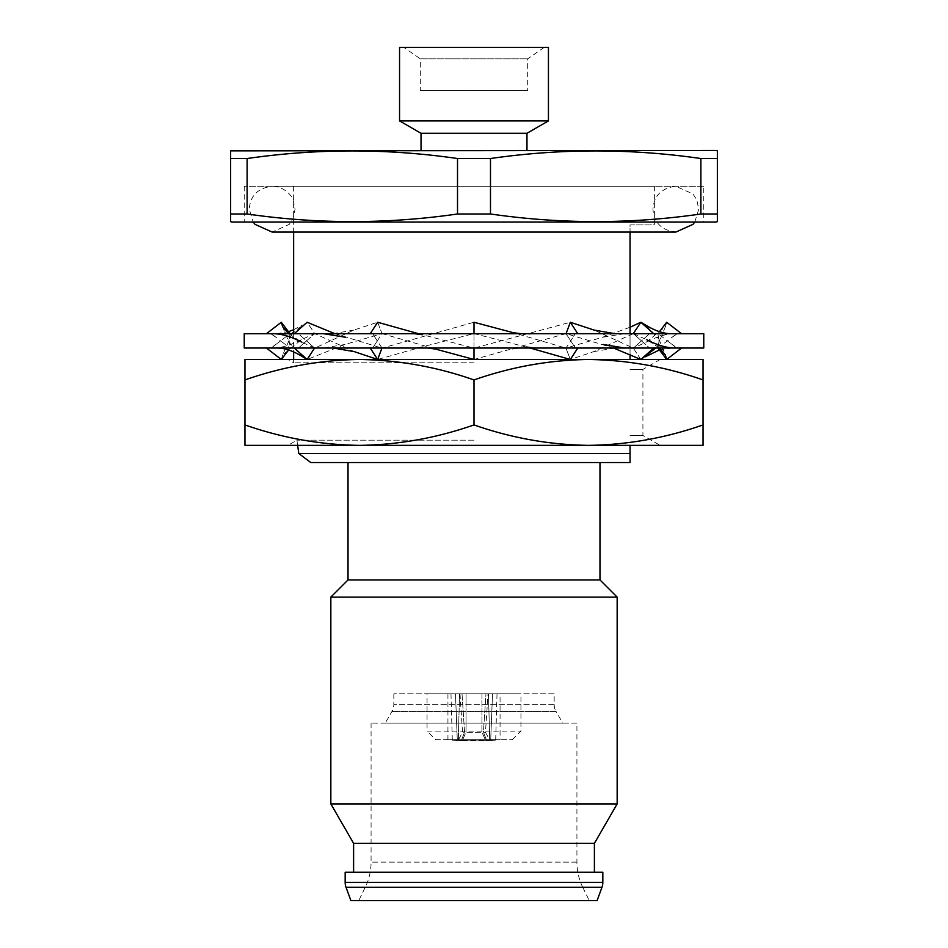 <?xml version="1.0" encoding="UTF-8"?>
<svg xmlns="http://www.w3.org/2000/svg" width="948" height="948" viewBox="0 0 948 948"><rect width="100%" height="100%" fill="white"/><g stroke="black" fill="none" stroke-linecap="round" stroke-linejoin="round"><path stroke-width="0.71" stroke-dasharray="4.74 3.56" d="M474 348.023L474 340.865L474 348.023L577.782 348.023L294.236 348.023L474 348.023L474 359.482L474 333.708L370.218 333.708L577.782 333.708L474 333.708L474 340.865L474 322.261L474 333.708M381.961 348.023L377.304 340.865L372.647 348.023L377.304 340.865L372.647 333.708L294.236 333.708L372.647 333.708L377.304 340.865L382.02 333.601L377.659 322.261L370.218 333.708M703.76 348.023L244.24 348.023M577.782 348.023L570.341 359.482L565.98 348.129L570.696 340.865L575.353 348.023L681.576 348.023L575.353 348.023L565.98 333.601L570.341 322.261L577.782 333.708L653.765 333.708L577.782 333.708M294.236 348.023L266.424 348.023L294.236 348.023L307.14 359.482L314.689 348.129L298.454 333.708L266.424 333.708L298.454 333.708L306.512 340.865L314.689 333.601L307.14 322.261L294.236 333.708M244.24 333.708L703.76 333.708M681.576 333.708L649.546 333.708L681.576 333.708M334.928 333.708L382.02 348.129L377.304 340.865L382.02 333.601L435.452 349.054M418.506 333.708L474 348.129L474 333.601L421.73 347.004L377.659 359.482L382.02 348.129L474 322.261L474 333.601L530.11 348.023M314.57 348.023L306.512 340.865L298.454 348.023L314.689 333.601L354.339 351.649M271.294 348.023L280.608 340.865L271.294 333.708M288.619 349.99L290.052 348.129L280.608 340.865L290.052 333.601M289.993 333.708L288.927 342.216L302.602 356.744M288.619 333.708L301.571 342.038L314.689 348.129L353.805 330.105L377.659 322.261L382.02 333.601L344.93 344.491L307.14 359.482M291.972 333.708L282.705 354.931L301.251 339.728L314.689 333.601L307.14 322.261L293.631 331.847M282.705 354.931L281.319 359.482M288.927 339.337L290.052 348.129M370.218 348.023L377.659 359.482M613.498 348.023L565.98 333.601L474 359.482L474 348.129L570.341 322.261M630.041 327.238L602.596 337.239L565.98 348.129L575.353 333.708L570.696 340.865L566.039 333.708M653.765 348.023L640.86 359.482L633.311 348.129L641.488 340.865L649.546 348.023L633.311 333.601L640.86 322.261L653.765 333.708M666.681 322.261L665.366 326.74L646.429 342.038L633.311 348.129L649.546 333.708L641.488 340.865L633.43 333.708M633.157 333.708L593.661 351.649L570.341 359.482L565.98 348.129L513.188 332.677M676.706 348.023L657.948 333.601L659.441 331.67M657.948 348.129L676.706 333.708M657.948 333.601L659.073 342.216L655.815 348.023M633.311 333.601L646.749 339.728L659.512 348.023M645.813 325.14L659.073 339.337L658.007 348.023M640.86 359.482L633.311 348.129L594.195 330.105M359.482 359.482L703.049 359.482L703.049 379.935C665.65 366.829 627.481 360.015 588.518 359.482C549.473 360.027 511.304 366.84 474 379.935C436.601 366.829 398.433 360.015 359.482 359.482C320.424 360.027 282.255 366.84 244.951 379.935L244.951 359.482L359.482 359.482M474 362.788L293.631 362.788L474 362.788M474 440.168L296.914 440.168L474 440.168M474 445.37L287.896 445.37L474 445.37M488.019 693.782L485.98 693.782L483.433 732.2L486.561 740.234L483.433 732.2L485.471 732.342L483.433 732.2L485.98 693.782L488.019 693.782L485.471 732.342L489.95 740.459L486.561 740.234L489.95 740.459M481.94 693.782L481.94 732.2L485.589 740.234L489.713 740.506L485.589 740.234L481.94 732.2A16.46 1.09 0 0 1 474 732.342A16.46 1.09 0 0 1 466.061 732.2L462.411 740.234L466.061 732.2A16.46 1.09 0 0 0 481.94 732.2L481.94 693.782L459.531 693.782L481.94 693.782M435.63 739.689L512.37 739.689L435.63 739.689L427.05 731.109L520.95 731.109L427.05 731.109L427.05 693.782L520.95 693.782L427.05 693.782M512.37 739.689L520.95 731.109L520.95 693.782M500.058 693.782L447.942 693.782L500.058 693.782L500.058 739.689L447.942 739.689L500.058 739.689M447.942 693.782L447.942 739.689M576.929 723.087L371.071 723.087L576.929 723.087L576.929 862.135A57.259 57.259 0 0 0 582.724 887.245L365.276 887.245L582.724 887.245L589.241 900.6L358.759 900.6L589.241 900.6M371.071 723.087L371.071 862.135A57.259 57.259 0 0 1 365.276 887.245L358.759 900.6M554.165 693.782L393.835 693.782L554.165 693.782L554.165 704.376A14.315 14.315 0 0 0 556.085 711.533L391.915 711.533L556.085 711.533L562.756 723.087L385.244 723.087L562.756 723.087M393.835 693.782L393.835 704.376A14.315 14.315 0 0 1 391.915 711.533L385.244 723.087M544.14 47.4L527.681 58.847L527.681 90.558L420.32 90.558L420.32 58.847L527.681 58.847L420.32 58.847L403.86 47.4L544.14 47.4L403.86 47.4M526.97 150.471L421.031 150.471L526.97 150.471M703.76 186.258L244.24 186.258L703.76 186.258L703.76 222.045L244.24 222.045L703.76 222.045M244.24 186.258L244.24 222.045M310.802 462.553L630.041 462.553M298.786 453.5L630.041 453.5M599.977 462.553L348.023 462.553L599.977 462.553M594.396 872.255L353.604 872.255L594.396 872.255M420.32 90.558L527.681 90.558M293.631 186.258L654.369 186.258L293.631 186.258L293.631 232.07M293.631 333.708L293.631 351.886M293.631 359.482L293.631 362.788L287.896 359.482M654.369 186.258L654.369 224.913L630.041 224.913L630.041 232.07M630.041 333.708L630.041 354.41M630.041 359.482L630.041 224.913L654.369 224.913M297.648 445.37L296.914 440.168L287.896 445.37M457.517 158.529C387.388 148.398 317.248 148.398 247.12 158.529L230.637 158.529L230.637 213.987L247.12 213.987C317.248 224.119 387.388 224.119 457.517 213.987L457.517 158.529L490.483 158.529L490.483 213.987C560.612 224.119 630.752 224.119 700.88 213.987L700.88 158.529L717.363 158.529L717.363 221.666M700.88 213.987L717.363 213.987M457.517 213.987L490.483 213.987M247.12 158.529L247.12 213.987M350.89 900.6L597.11 900.6M345.167 872.255L602.833 872.255M353.604 843.341L594.396 843.341M330.84 803.916L617.16 803.916M330.84 597.11L617.16 597.11M348.023 579.939L599.977 579.939M232.07 222.045L715.93 222.045M230.637 221.666L230.637 213.987M232.07 150.471L715.93 150.471M717.363 150.851L717.363 158.529M700.88 158.529C630.752 148.398 560.612 148.398 490.483 158.529M230.637 158.529L230.637 150.851M421.031 133.289L526.97 133.289M399.558 120.894L548.442 120.894M399.558 47.4L548.442 47.4M492.522 693.782L485.98 693.782L492.522 693.782C498.447 693.782 498.447 693.782 492.522 693.782C498.447 693.782 498.447 693.782 492.522 693.782L490.673 740.506L486.561 740.234L495.674 740.838L490.673 740.506L492.522 693.782M455.478 693.782L462.02 693.782C459.318 693.782 459.318 693.782 462.02 693.782C459.318 693.782 459.318 693.782 462.02 693.782L455.478 693.782C449.553 693.782 449.553 693.782 455.478 693.782C449.553 693.782 449.553 693.782 455.478 693.782L457.327 740.506L461.439 740.234L464.567 732.2L461.439 740.234L452.326 740.838L457.327 740.506L455.478 693.782M462.02 693.782L464.567 732.2L462.529 732.342L464.567 732.2L462.02 693.782M462.411 740.234A21.472 1.422 180 0 0 485.589 740.234A21.472 1.422 180 0 1 462.411 740.234L458.287 740.506A27.196 1.801 180 0 0 489.713 740.506L488.469 693.782L489.713 740.506A27.196 1.801 180 0 1 458.287 740.506L462.411 740.234M466.061 693.782L466.061 732.2L466.061 693.782M459.531 693.782L458.287 740.506L459.531 693.782M630.041 435.452L642.922 435.452L630.041 435.452M630.041 369.4L642.922 369.4L630.041 369.4M703.049 424.917L703.049 445.37L588.518 445.37C627.576 444.813 665.745 438 703.049 424.917L703.049 379.935M474 424.917C511.399 438.012 549.567 444.837 588.518 445.37L359.482 445.37C398.527 444.813 436.696 438 474 424.917L474 379.935M244.951 424.917C282.35 438.012 320.519 444.837 359.482 445.37L244.951 445.37L244.951 379.935M576.929 862.135L371.071 862.135L576.929 862.135M554.165 704.376L393.835 704.376L554.165 704.376M346.02 887.245L601.98 887.245M345.167 882.339L602.833 882.339M694.789 222.045L698.747 209.164L696.78 199.862L692.988 193.973L675.853 186.258C661.55 188.048 653.919 195.691 652.947 209.164C653.919 222.638 661.55 230.281 675.853 232.07L272.147 232.07L289.294 224.356L293.086 218.467L295.053 209.164L293.086 199.862C292.517 196.592 284.293 186.175 272.147 186.258L474 186.258L272.147 186.258C257.856 188.048 250.225 195.691 249.253 209.164L253.211 222.045M474 186.258L675.853 186.258L474 186.258M277.231 343.46L270.737 348.023M282.634 326.74L288.927 342.216M301.251 339.728C290.574 345.226 281.165 347.999 273 348.023M276.484 333.708L288.559 331.67M293.631 329.738L302.187 325.14M270.773 333.708L276.709 337.879M344.93 344.491L323.161 348.023M332.772 333.708L353.805 330.105M421.73 347.004L413.743 348.023M426.896 333.708L434.812 332.677M512.548 349.054L520.464 348.023M533.641 333.708L525.642 334.727M593.661 351.649L614.742 348.023M624.412 333.708L602.596 337.239M670.769 343.46L677.263 348.023M659.381 349.99L671.303 348.023M665.366 326.74L659.073 342.216M674.869 333.708C666.598 333.732 657.118 336.516 646.429 342.038M659.073 339.337L665.295 354.931M677.228 333.708L671.291 337.879M459.981 693.782L462.529 732.342L458.05 740.459M450.975 693.782L452.326 740.838M497.025 693.782L495.674 740.838M660.104 359.482L642.922 369.4L642.922 435.452L660.104 445.37"/><path stroke-width="1.42" d="M244.24 348.023L703.76 348.023L703.76 333.708L244.24 333.708L244.24 348.023M474 348.023L474 359.482L435.452 349.054L427.536 348.023M418.506 333.708L377.659 322.261L370.218 333.708M370.218 348.023L377.659 359.482L381.961 348.023M334.928 333.708L307.14 322.261L294.236 333.708M333.258 348.023L354.339 351.649L377.659 359.482M294.236 348.023L307.14 359.482L314.57 348.023M289.993 333.708L281.319 322.261L266.424 333.708M276.697 348.023C284.53 347.952 293.169 350.855 302.602 356.744L307.14 359.482M281.319 322.261L282.634 326.74L288.619 333.708M266.424 348.023L281.319 359.482L288.619 349.99M293.631 331.847L291.972 333.708M633.311 333.601L640.86 322.261L630.041 327.238M659.441 331.67L666.681 322.261L681.576 333.708M655.815 348.023L640.86 359.482L653.765 348.023M681.576 348.023L666.681 359.482L658.007 348.023M671.516 333.708C663.801 333.779 655.246 330.923 645.813 325.14L640.86 322.261L653.765 333.708M659.512 348.023L665.295 354.931L666.681 359.482M566.039 333.708L570.341 322.261L577.782 333.708M613.498 348.023L640.86 359.482M570.341 322.261L594.195 330.105L615.228 333.708M577.782 348.023L570.341 359.482L530.11 348.023M521.104 333.708L513.188 332.677L474 322.261L474 333.708M474 445.37L359.482 445.37C320.424 444.813 282.255 438 244.951 424.917L244.951 445.37L359.482 445.37C398.433 444.837 436.601 438.012 474 424.917C511.304 438 549.473 444.813 588.518 445.37L474 445.37M548.442 47.4L399.558 47.4L399.558 120.894L548.442 120.894L548.442 47.4M548.442 120.894L526.97 133.289L421.031 133.289L399.558 120.894M421.031 133.289L421.031 150.471M526.97 133.289L526.97 150.471M230.637 158.529L247.12 158.529C317.248 148.398 387.388 148.398 457.517 158.529L490.483 158.529C560.612 148.398 630.752 148.398 700.88 158.529L717.363 158.529L717.363 150.851L715.93 150.471L230.637 150.851L230.637 221.666L232.07 222.045L715.93 222.045L717.363 221.666L717.363 213.987L700.88 213.987C630.752 224.119 560.612 224.119 490.483 213.987L457.517 213.987C387.388 224.119 317.248 224.119 247.12 213.987L230.637 213.987M630.041 462.553L630.041 445.37L630.041 462.553L310.802 462.553L298.786 453.5L297.648 445.37M348.023 462.553L348.023 579.939L330.84 597.11L330.84 803.916L617.16 803.916L617.16 597.11L330.84 597.11M599.977 462.553L599.977 579.939L348.023 579.939M599.977 579.939L617.16 597.11M617.16 803.916L594.396 843.341L353.604 843.341L330.84 803.916M353.604 843.341L353.604 872.255M594.396 843.341L594.396 872.255M601.98 887.245A14.315 14.315 0 0 0 602.833 882.339L602.833 872.255L345.167 872.255L345.167 882.339A14.315 14.315 0 0 0 346.02 887.245L350.89 900.6L597.11 900.6L601.98 887.245L346.02 887.245M293.631 232.07L293.631 333.708M293.631 351.886L293.631 359.482M630.041 232.07L630.041 333.708M630.041 354.41L630.041 359.482M630.041 453.5L298.786 453.5M247.12 158.529L247.12 213.987M700.88 158.529L700.88 213.987M717.363 158.529L717.363 213.987M490.483 158.529L490.483 213.987M457.517 158.529L457.517 213.987M703.049 379.935L703.049 359.482L588.518 359.482C627.576 360.027 665.745 366.84 703.049 379.935L703.049 424.917C665.65 438.012 627.481 444.837 588.518 445.37L703.049 445.37L703.049 424.917M474 379.935C511.399 366.829 549.567 360.015 588.518 359.482L359.482 359.482C398.527 360.027 436.696 366.84 474 379.935L474 424.917M244.951 379.935C282.35 366.829 320.519 360.015 359.482 359.482L244.951 359.482L244.951 424.917M602.833 882.339L345.167 882.339M694.789 222.045L692.988 224.356L675.853 232.07L272.147 232.07L255.012 224.356L253.211 222.045M414.359 333.708L422.358 334.727M323.588 333.708L345.404 337.239M273.131 333.708C281.402 333.732 290.882 336.516 301.571 342.038M288.559 331.67L293.631 329.738M645.398 356.744L659.381 349.99M646.749 339.728C657.426 345.226 666.835 347.999 675 348.023M603.07 344.491L624.839 348.023M526.27 347.004L534.257 348.023"/></g></svg>
